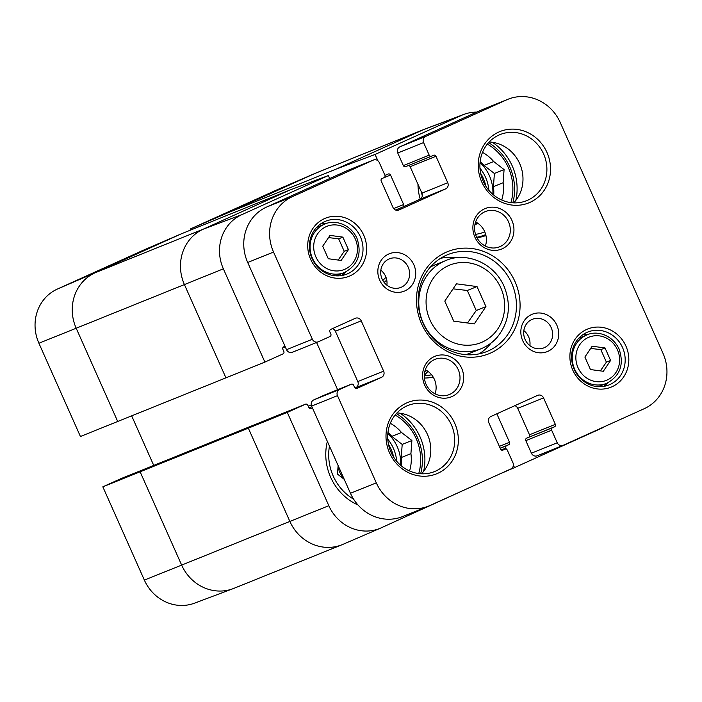 <?xml version="1.0" encoding="UTF-8"?>
<svg xmlns="http://www.w3.org/2000/svg" width="702" height="702" viewBox="0 0 702 702"><rect width="100%" height="100%" fill="white"/><g stroke="black" fill="none" stroke-linecap="round" stroke-linejoin="round"><path stroke-width="1.05" d="M477.018 286.565L485.933 306.598L474.289 323.894L453.72 321.156L444.796 301.114L456.449 283.819L477.018 286.565L467.321 290.47L453.062 288.847M481.195 348.683C487.328 346.191 492.62 342.444 497.06 337.443C509.248 322.279 511.582 305.23 504.071 286.311C493.181 261.574 464.777 251.781 445.665 260.6A47.49 44.182 68 0 0 422.455 321.174A47.49 44.182 68 0 0 481.195 348.683L470.217 353.115A47.49 44.182 -112 0 1 465.672 354.642M430.352 267.076A47.49 44.182 -112 0 1 434.678 265.031L445.665 260.6M467.497 322.99L476.246 310.512L467.321 290.47M476.246 310.512L485.933 306.598M342.857 237.118L348.429 249.64L341.154 260.451L328.299 258.74L322.718 246.209L330.001 235.398L342.857 237.118L338.654 238.812L328.527 237.592M338.197 260.056L344.234 251.334L338.654 238.812M344.234 251.334L348.429 249.64M338.031 466.777A24.386 22.683 68 0 0 339.803 472.385A24.386 22.683 68 0 0 344.147 479.115M396.384 413.575A51.764 48.157 -112 0 1 417.611 437.872A51.764 48.157 -112 0 1 420.665 473.745M410.924 453.659L401.237 457.564L402.193 444.41L391.804 436.39L401.5 432.476L411.89 440.505L410.924 453.659A38.943 36.232 -112 0 1 409.705 470.454L409.661 471.016M411.89 440.505L402.193 444.41M409.029 470.726L409.705 470.454M344.243 479.334L337.495 474.122L338.118 465.566M395.138 415.04A48.921 45.507 -112 0 1 416.163 438.575A48.921 45.507 -112 0 1 418.743 473.56M353.65 499.236A48.921 45.507 -112 0 1 329.457 446.121M390.312 423.288A38.943 36.232 -112 0 1 401.5 432.476M387.969 432.423A38.943 36.232 -112 0 1 391.804 436.39M387.855 433.538A37.996 35.346 -112 0 1 397.209 446.665A37.996 35.346 -112 0 1 400.666 465.294M401.237 457.564A38.943 36.232 -112 0 1 401.518 466.014M488.583 142.638A51.764 48.157 -112 0 1 509.81 166.936A51.764 48.157 -112 0 1 512.855 202.817M485.723 234.591A51.764 48.157 -112 0 1 485.284 234.775A51.764 48.157 -112 0 1 476.719 237.267M503.123 182.722L493.436 186.635L494.392 173.473L484.003 165.453L493.69 161.539L504.08 169.568L503.123 182.722A38.943 36.232 -112 0 1 501.895 199.526L501.86 200.079M504.08 169.568L494.392 173.473M501.228 199.789L501.895 199.526M487.337 144.103A48.921 45.507 -112 0 1 508.362 167.638A48.921 45.507 -112 0 1 510.942 202.624M484.801 231.897A48.921 45.507 -112 0 1 475.544 234.363M422.297 195.928A48.921 45.507 -112 0 1 421.586 192.427M478.281 223.587A38.943 36.232 -112 0 1 475.087 224.359M482.511 152.36A38.943 36.232 -112 0 1 493.69 161.539M480.168 161.495A38.943 36.232 -112 0 1 484.003 165.453M477.781 223.236A38.943 36.232 -112 0 1 476.456 224.07M480.054 162.601A37.996 35.346 -112 0 1 489.408 175.728A37.996 35.346 -112 0 1 492.865 194.357M476.912 222.666A37.996 35.346 -112 0 1 475.114 223.754M493.436 186.635A38.943 36.232 -112 0 1 493.717 195.077M537.363 455.721A4.747 4.423 -112 0 1 531.405 453.202L525.807 440.628A1.895 1.764 -112 0 1 526.64 438.162L528.659 437.249A1.895 1.764 68 0 0 529.492 434.792L517.716 408.327A4.747 4.423 68 0 0 514.838 405.668M428.527 506.116A42.743 39.768 -112 0 1 376.298 482.853L337.478 395.656A4.747 4.423 -112 0 1 339.566 389.496L351.246 384.222A1.895 1.764 -112 0 1 353.632 385.231L354.598 387.399A1.895 1.764 68 0 0 356.976 388.408L381.546 377.307A4.747 4.423 68 0 0 383.634 371.147L361.232 320.832A4.747 4.423 68 0 0 355.273 318.313L330.712 329.405A1.895 1.764 68 0 0 329.87 331.87L330.835 334.038A1.895 1.764 -112 0 1 330.001 336.504L318.322 341.777A4.747 4.423 -112 0 1 312.364 339.259L273.543 252.062A42.743 39.768 -112 0 1 292.401 196.648L373.341 160.074A4.747 4.423 -112 0 1 379.299 162.592L384.898 175.175A1.895 1.764 -112 0 1 384.064 177.632L382.046 178.545A1.895 1.764 68 0 0 381.212 181.011L392.988 207.467A4.747 4.423 68 0 0 398.947 209.995L445.665 188.882A4.747 4.423 68 0 0 447.753 182.731L435.977 156.265A1.895 1.764 68 0 0 433.59 155.256L431.581 156.169A1.895 1.764 -112 0 1 429.194 155.16L423.596 142.576A4.747 4.423 -112 0 1 425.684 136.416L506.625 99.851A42.743 39.768 -112 0 1 508.02 99.254A42.743 39.768 -112 0 1 560.249 122.517L663.004 353.308A42.743 39.768 -112 0 1 644.146 408.731L563.206 445.296A4.747 4.423 -112 0 1 557.248 442.778L551.649 430.203A1.895 1.764 -112 0 1 552.492 427.737L554.501 426.825A1.895 1.764 68 0 0 555.343 424.359L543.559 397.902A4.747 4.423 68 0 0 537.6 395.384L490.891 416.488A4.747 4.423 68 0 0 488.794 422.648L500.579 449.104A1.895 1.764 68 0 0 502.957 450.114L504.975 449.21A1.895 1.764 -112 0 1 507.353 450.21L512.96 462.793A4.747 4.423 -112 0 1 510.863 468.954L429.922 505.519A42.743 39.768 -112 0 1 428.527 506.116L402.685 516.54A42.743 39.768 -112 0 1 350.456 493.278L311.627 406.081A4.747 4.423 -112 0 1 313.724 399.921L325.403 394.647A1.895 1.764 -112 0 1 325.526 394.594M355.036 388.03L355.703 387.732A4.747 4.423 68 0 0 357.792 381.572L335.389 331.256A4.747 4.423 68 0 0 332.511 328.597M292.48 352.202A4.747 4.423 -112 0 1 286.521 349.684L247.701 262.487A42.743 39.768 -112 0 1 266.558 207.072L347.499 170.498A4.747 4.423 -112 0 1 347.806 170.375M395.867 210.135L419.814 199.307A4.747 4.423 68 0 0 421.911 193.155L410.135 166.69A1.895 1.764 68 0 0 408.353 165.54M431.449 156.213L405.73 166.593A1.895 1.764 -112 0 1 403.352 165.584L397.753 153.001A4.747 4.423 -112 0 1 399.842 146.85L480.782 110.275A42.743 39.768 -112 0 1 482.177 109.679L508.02 99.254M386.881 285.17A15.4 14.321 68 0 0 380.826 270.182M382.107 279.01A15.4 14.321 -112 0 1 389.399 258.836A15.4 14.321 -112 0 1 408.441 267.752A15.4 14.321 -112 0 1 400.921 287.39A15.4 14.321 -112 0 1 382.107 279.01M529.878 345.621A15.4 14.321 68 0 0 523.832 330.624M525.105 339.461A15.4 14.321 -112 0 1 532.397 319.287A15.4 14.321 -112 0 1 551.439 328.203A15.4 14.321 -112 0 1 543.918 347.841A15.4 14.321 -112 0 1 525.105 339.461M379.694 280.177A20.147 18.743 68 0 0 412.407 284.538A20.147 18.743 68 0 0 398.218 252.667A20.147 18.743 68 0 0 379.694 280.177M522.692 340.628A20.147 18.743 68 0 0 555.414 344.989A20.147 18.743 68 0 0 541.216 313.118A20.147 18.743 68 0 0 522.692 340.628M474.894 237.162A21.85 20.323 68 0 0 510.372 241.892A21.85 20.323 68 0 0 494.989 207.327A21.85 20.323 68 0 0 474.894 237.162M389.557 452.895A38.47 35.784 68 0 0 452.035 461.214A38.47 35.784 68 0 0 424.938 400.351A38.47 35.784 68 0 0 389.557 452.895M481.756 181.958A38.47 35.784 68 0 0 544.226 190.277A38.47 35.784 68 0 0 517.128 129.414A38.47 35.784 68 0 0 481.756 181.958M572.779 370.103A31.344 29.159 68 0 0 623.683 376.886A31.344 29.159 68 0 0 601.605 327.299A31.344 29.159 68 0 0 572.779 370.103M310.617 259.284A31.344 29.159 68 0 0 361.521 266.067A31.344 29.159 68 0 0 339.443 216.47A31.344 29.159 68 0 0 310.617 259.284M424.605 384.95A21.85 20.323 68 0 0 460.082 389.671A21.85 20.323 68 0 0 444.699 355.107A21.85 20.323 68 0 0 424.605 384.95M421.56 323.789A55.089 51.255 68 0 0 511.03 335.714A55.089 51.255 68 0 0 472.227 248.552A55.089 51.255 68 0 0 421.56 323.789M479.15 353.861A52.238 48.605 68 0 0 491.084 343.024M456.704 257.81A52.238 48.605 68 0 0 440.602 258.292M423.008 323.087A52.238 48.605 -112 0 1 447.762 254.633A52.238 48.605 -112 0 1 512.381 284.898A52.238 48.605 -112 0 1 486.846 351.526A52.238 48.605 -112 0 1 423.008 323.087M485.363 246.06A18.998 17.673 68 0 0 475.631 221.955M476.342 236.46A18.998 17.673 -112 0 1 485.345 211.565A18.998 17.673 -112 0 1 508.836 222.569A18.998 17.673 -112 0 1 499.552 246.806A18.998 17.673 -112 0 1 476.342 236.46M435.073 393.848A18.998 17.673 68 0 0 425.342 369.735M426.053 384.248A18.998 17.673 -112 0 1 435.056 359.354A18.998 17.673 -112 0 1 458.546 370.358A18.998 17.673 -112 0 1 449.271 394.585A18.998 17.673 -112 0 1 426.053 384.248M421.533 473.797A35.618 33.134 68 0 0 428.036 435.793A35.618 33.134 68 0 0 396.981 412.934M391.005 452.193A35.618 33.134 -112 0 1 407.88 405.51A35.618 33.134 -112 0 1 451.939 426.149A35.618 33.134 -112 0 1 434.529 471.577A35.618 33.134 -112 0 1 391.005 452.193M513.724 202.86A35.618 33.134 68 0 0 520.226 164.856A35.618 33.134 68 0 0 489.171 141.997M483.204 181.256A35.618 33.134 -112 0 1 500.078 134.573A35.618 33.134 -112 0 1 544.138 155.212A35.618 33.134 -112 0 1 526.728 200.64A35.618 33.134 -112 0 1 483.204 181.256M341.479 275.588A28.492 26.509 68 0 0 345.542 272.034M326.018 223.648A28.492 26.509 68 0 0 320.63 223.912M312.065 258.582A28.492 26.509 -112 0 1 325.561 221.235A28.492 26.509 -112 0 1 360.81 237.75A28.492 26.509 -112 0 1 346.885 274.087A28.492 26.509 -112 0 1 312.065 258.582M603.641 386.407A28.492 26.509 68 0 0 607.704 382.862M588.188 334.477A28.492 26.509 68 0 0 582.8 334.74M574.227 369.401A28.492 26.509 -112 0 1 587.723 332.064A28.492 26.509 -112 0 1 622.972 348.569A28.492 26.509 -112 0 1 609.046 384.915A28.492 26.509 -112 0 1 574.227 369.401M357.994 504.992A52.72 49.043 -112 0 1 330.642 477.246A52.72 49.043 -112 0 1 327.36 441.4M400.184 413.232A52.72 49.043 -112 0 1 423.631 471.358M420.2 199.114A52.72 49.043 -112 0 1 417.962 184.284M492.374 142.295A52.72 49.043 -112 0 1 515.83 200.421M485.951 235.503A52.72 49.043 -112 0 1 477 237.802M384.187 282.476A54.142 50.368 -112 0 1 386.758 280.054M431.607 374.824A54.142 50.368 -112 0 1 424.298 375.588M424.394 378.036A56.994 53.019 68 0 0 433.257 377.193M386.03 277.387A56.994 53.019 68 0 0 382.827 280.44M424.315 375.184A54.142 50.368 68 0 0 427.939 371.332M386.899 280.984A54.142 50.368 68 0 0 385.714 280.993M312.416 407.836L311.118 408.424A1.895 1.764 -112 0 1 308.74 407.414L307.774 405.247A1.895 1.764 68 0 0 305.388 404.238L287.293 412.416L248.341 428.167L102.834 486.828L120.937 478.65A1.895 1.764 -112 0 1 121.06 478.597M467.681 488.46L381.212 527.834A41.76 38.856 -112 0 1 380.651 528.088A41.76 38.856 -112 0 1 328.817 505.686L287.293 412.416M496.832 413.803L509.512 442.278A1.895 1.764 -112 0 1 508.678 444.743L506.66 445.656A1.895 1.764 68 0 0 505.826 448.113L506.3 449.183M513.39 465.11L514.505 467.611L499.534 474.069M605.054 426.395A41.76 38.856 -112 0 1 601.079 428.492L514.505 467.611M191.076 229.887L190.619 228.861L228.343 212.592L336.556 168.928L375.07 154.449L461.653 115.33A41.76 38.856 -112 0 1 463.811 114.435A41.76 38.856 -112 0 1 476.728 112.109M375.07 154.449L377.869 160.732M384.81 174.974A1.895 1.764 68 0 0 386.135 174.947L388.153 174.043A1.895 1.764 -112 0 1 390.531 175.052L403.668 204.545A1.895 1.764 -112 0 1 403.071 206.879M329.694 178.545L328.36 175.553L289.847 190.04L181.625 233.696L143.91 249.965L57.327 289.084A41.76 38.856 68 0 0 38.908 343.234L80.432 436.504L225.939 377.843L264.891 362.092L223.359 268.822A41.76 38.856 -112 0 1 241.786 214.672L328.36 175.553M264.891 362.092L282.985 353.913A1.895 1.764 68 0 0 283.819 351.456L282.853 349.28A1.895 1.764 -112 0 1 283.696 346.823L284.986 346.235M316.584 342.479L337.618 389.715M153.738 465.417L131.678 415.874M228.343 212.592L314.917 173.473A42.743 39.768 -112 0 1 315.496 173.21L277.764 189.487A41.76 38.856 68 0 0 277.193 189.742L190.619 228.861M102.834 486.828L144.366 580.098A41.76 38.856 68 0 0 194.603 603.141L233.064 588.68A42.743 39.768 -112 0 1 181.651 565.092L289.873 521.437L248.341 428.167M600.359 370.875L606.396 362.153L600.824 349.631L590.689 348.42M603.316 371.27L590.461 369.559L584.889 357.037L592.163 346.226L605.019 347.938L610.6 360.459L603.316 371.27M606.396 362.153L610.6 360.459M600.824 349.631L605.019 347.938M500.807 287.846A41.795 38.882 -112 0 1 462.372 344.928A41.795 38.882 -112 0 1 432.932 278.799A41.795 38.882 -112 0 1 500.807 287.846M355.309 239.013A23.271 21.648 -112 0 1 333.906 270.796A23.271 21.648 -112 0 1 317.515 233.977A23.271 21.648 -112 0 1 355.309 239.013M324.833 224.096A26.123 24.298 68 0 0 312.074 257.406A26.123 24.298 68 0 0 344.384 272.543C357.95 265.242 362.135 253.808 356.941 238.241C349.903 223.236 333.713 219.629 324.833 224.096L316.628 227.404M388.487 444.357A36.092 33.582 -112 0 1 391.084 449.219A36.092 33.582 -112 0 1 393.611 457.063M387.794 439.18A37.996 35.346 -112 0 1 393.339 448.227A37.996 35.346 -112 0 1 396.709 461.275M480.686 173.42A36.092 33.582 -112 0 1 483.274 178.282A36.092 33.582 -112 0 1 485.81 186.127M479.984 168.243A37.996 35.346 -112 0 1 485.53 177.29A37.996 35.346 -112 0 1 488.899 190.347M475.956 222.122A37.996 35.346 -112 0 1 475.447 222.525M531.405 453.202L557.248 442.778M525.807 440.628L551.649 430.203M526.64 438.162L552.492 427.737M528.659 437.249L554.501 426.825M529.492 434.792L555.343 424.359M517.716 408.327L543.559 397.902M350.456 493.278L376.298 482.853M311.627 406.081L337.478 395.656M313.724 399.921L339.566 389.496M325.403 394.647L351.246 384.222M355.703 387.732L381.546 377.307M357.792 381.572L383.634 371.147M335.389 331.256L361.232 320.832M286.521 349.684L312.364 339.259M247.701 262.487L273.543 252.062M266.558 207.072L292.401 196.648M347.499 170.498L373.341 160.074M419.814 199.307L445.665 188.882M421.911 193.155L447.753 182.731M410.135 166.69L435.977 156.265M403.352 165.584L429.194 155.16M397.753 153.001L423.596 142.576M399.842 146.85L425.684 136.416M480.782 110.275L506.625 99.851M225.939 377.843L184.415 284.573L223.359 268.822M380.651 528.088L342.918 544.366A42.743 39.768 -112 0 1 342.102 544.699A42.743 39.768 -112 0 1 289.873 521.437L328.817 505.686M336.556 168.928L423.13 129.809L461.653 115.33M117.717 421.498L76.193 328.229L184.415 284.573A42.743 39.768 -112 0 1 203.273 229.159L289.847 190.04M38.908 343.234L76.193 328.229A42.743 39.768 -112 0 1 95.051 272.815L203.273 229.159L241.786 214.672M277.193 189.742L314.917 173.473L423.13 129.809A42.743 39.768 -112 0 1 424.526 129.221A42.743 39.768 -112 0 1 425.351 128.896L463.811 114.435M342.102 544.699L233.889 588.355A42.743 39.768 -112 0 1 233.064 588.68M144.366 580.098L181.651 565.092L140.128 471.823M57.327 289.084L95.051 272.815L181.625 233.696M315.496 173.21A42.743 39.768 -112 0 1 316.312 172.876L424.526 129.221M311.267 404.914L308.178 406.16M311.934 406.765L309.064 407.923M285.249 346.832L282.783 347.832M305.388 404.238L120.937 478.65M402.307 207.222L395.472 209.977M403.668 204.545L393.664 208.582M390.531 175.052L383.564 177.86M501.281 449.947L505.826 448.113M506.66 445.656L500.201 448.262M508.678 444.743L500.157 448.174M509.512 442.278L499.359 446.375M606.546 383.362C620.112 376.07 624.297 364.636 619.111 349.07C612.074 334.055 595.875 330.449 587.004 334.915A26.123 24.298 68 0 0 574.236 368.234A26.123 24.298 68 0 0 606.546 383.362L598.332 386.679M617.47 349.833A23.271 21.648 -112 0 1 596.068 381.616A23.271 21.648 -112 0 1 579.677 344.796A23.271 21.648 -112 0 1 617.47 349.833M344.384 272.543L336.17 275.851M485.284 234.775L478.299 237.592M537.214 455.791L563.057 445.366M325.465 394.621L351.307 384.196M292.322 352.272L318.164 341.848M347.648 170.437L373.49 160.003M405.668 166.62L431.519 156.195M386.977 284.275L386.188 284.591M426.869 370.603L424.85 371.411M305.449 404.212L120.998 478.624M587.004 334.915L578.79 338.232"/></g></svg>
